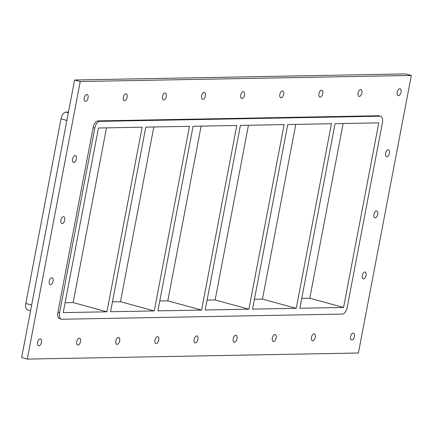 <?xml version="1.0" encoding="UTF-8"?>
<svg xmlns="http://www.w3.org/2000/svg" width="433" height="433" viewBox="0 0 433 433"><rect width="100%" height="100%" fill="white"/><g stroke="black" fill="none" stroke-linecap="round" stroke-linejoin="round"><path stroke-width="0.65" d="M123.351 97.279A3.578 1.851 -74.7 0 1 126.192 93.793A3.578 1.851 -74.7 0 1 127.156 97.209A3.578 1.851 -74.7 0 1 124.309 100.694A3.578 1.851 -74.7 0 1 123.351 97.279M162.472 96.559A3.578 1.851 -74.7 0 1 165.319 93.073A3.578 1.851 -74.7 0 1 166.277 96.489A3.578 1.851 -74.7 0 1 163.436 99.974A3.578 1.851 -74.7 0 1 162.472 96.559M201.594 95.839A3.578 1.851 -74.7 0 1 204.441 92.353A3.578 1.851 -74.7 0 1 205.404 95.769A3.578 1.851 -74.7 0 1 202.557 99.26A3.578 1.851 -74.7 0 1 201.594 95.839M240.721 95.119A3.578 1.851 -74.7 0 1 243.562 91.634A3.578 1.851 -74.7 0 1 244.526 95.049A3.578 1.851 -74.7 0 1 241.679 98.54A3.578 1.851 -74.7 0 1 240.721 95.119M279.842 94.405A3.578 1.851 -74.7 0 1 282.689 90.914A3.578 1.851 -74.7 0 1 283.653 94.334A3.578 1.851 -74.7 0 1 280.806 97.82A3.578 1.851 -74.7 0 1 279.842 94.405M318.964 93.685A3.578 1.851 -74.7 0 1 321.811 90.194A3.578 1.851 -74.7 0 1 322.774 93.615A3.578 1.851 -74.7 0 1 319.927 97.1A3.578 1.851 -74.7 0 1 318.964 93.685M358.091 92.965A3.578 1.851 -74.7 0 1 360.933 89.479A3.578 1.851 -74.7 0 1 361.896 92.895A3.578 1.851 -74.7 0 1 359.049 96.38A3.578 1.851 -74.7 0 1 358.091 92.965M311.473 337.329A3.578 1.851 -74.7 0 1 314.32 333.843A3.578 1.851 -74.7 0 1 315.284 337.258A3.578 1.851 -74.7 0 1 312.437 340.744A3.578 1.851 -74.7 0 1 311.473 337.329M272.352 338.049A3.578 1.851 -74.7 0 1 275.199 334.563A3.578 1.851 -74.7 0 1 276.157 337.978A3.578 1.851 -74.7 0 1 273.31 341.464A3.578 1.851 -74.7 0 1 272.352 338.049M233.225 338.768A3.578 1.851 -74.7 0 1 236.072 335.277A3.578 1.851 -74.7 0 1 237.035 338.698A3.578 1.851 -74.7 0 1 234.188 342.184A3.578 1.851 -74.7 0 1 233.225 338.768M194.103 339.488A3.578 1.851 -74.7 0 1 196.95 335.997A3.578 1.851 -74.7 0 1 197.913 339.418A3.578 1.851 -74.7 0 1 195.066 342.904A3.578 1.851 -74.7 0 1 194.103 339.488M154.982 340.203A3.578 1.851 -74.7 0 1 157.829 336.717A3.578 1.851 -74.7 0 1 158.787 340.132A3.578 1.851 -74.7 0 1 155.94 343.623A3.578 1.851 -74.7 0 1 154.982 340.203M115.855 340.923A3.578 1.851 -74.7 0 1 118.702 337.437A3.578 1.851 -74.7 0 1 119.665 340.852A3.578 1.851 -74.7 0 1 116.818 344.343A3.578 1.851 -74.7 0 1 115.855 340.923M76.733 341.642A3.578 1.851 -74.7 0 1 79.58 338.157A3.578 1.851 -74.7 0 1 80.543 341.572A3.578 1.851 -74.7 0 1 77.696 345.058A3.578 1.851 -74.7 0 1 76.733 341.642M385.559 153.336A3.578 1.851 -74.7 0 1 388.406 149.85A3.578 1.851 -74.7 0 1 389.364 153.266A3.578 1.851 -74.7 0 1 386.523 156.751A3.578 1.851 -74.7 0 1 385.559 153.336M373.906 214.427A3.578 1.851 -74.7 0 1 376.753 210.941A3.578 1.851 -74.7 0 1 377.711 214.357A3.578 1.851 -74.7 0 1 374.864 217.842A3.578 1.851 -74.7 0 1 373.906 214.427M362.253 275.518A3.578 1.851 -74.7 0 1 365.095 272.032A3.578 1.851 -74.7 0 1 366.058 275.448A3.578 1.851 -74.7 0 1 363.211 278.939A3.578 1.851 -74.7 0 1 362.253 275.518M49.265 281.271A3.578 1.851 -74.7 0 1 52.112 277.78A3.578 1.851 -74.7 0 1 53.07 281.201A3.578 1.851 -74.7 0 1 50.228 284.687A3.578 1.851 -74.7 0 1 49.265 281.271M60.918 220.181A3.578 1.851 -74.7 0 1 63.765 216.689A3.578 1.851 -74.7 0 1 64.728 220.11A3.578 1.851 -74.7 0 1 61.881 223.596A3.578 1.851 -74.7 0 1 60.918 220.181M72.571 159.09A3.578 1.851 -74.7 0 1 75.418 155.599A3.578 1.851 -74.7 0 1 76.381 159.019A3.578 1.851 -74.7 0 1 73.534 162.505A3.578 1.851 -74.7 0 1 72.571 159.09M37.611 342.362A3.578 1.851 -74.7 0 1 40.458 338.877A3.578 1.851 -74.7 0 1 41.416 342.292A3.578 1.851 -74.7 0 1 38.569 345.778A3.578 1.851 -74.7 0 1 37.611 342.362M350.595 336.609A3.578 1.851 -74.7 0 1 353.442 333.123A3.578 1.851 -74.7 0 1 354.405 336.538A3.578 1.851 -74.7 0 1 351.558 340.029A3.578 1.851 -74.7 0 1 350.595 336.609M397.213 92.245A3.578 1.851 -74.7 0 1 400.06 88.76A3.578 1.851 -74.7 0 1 401.023 92.175A3.578 1.851 -74.7 0 1 398.176 95.661A3.578 1.851 -74.7 0 1 397.213 92.245M84.224 97.999A3.578 1.851 -74.7 0 1 87.071 94.508A3.578 1.851 -74.7 0 1 88.034 97.928A3.578 1.851 -74.7 0 1 85.187 101.414A3.578 1.851 -74.7 0 1 84.224 97.999M80.229 81.528L27.279 359.092L21.65 357.555L74.6 79.991L405.721 73.908L411.35 75.445L80.229 81.528L74.6 79.991M27.279 359.092L358.4 353.009L411.35 75.445M57.908 312.209A6.814 3.518 105.3 0 0 59.738 318.72L61.426 319.181A6.814 3.518 -74.7 0 1 59.597 312.675L57.908 312.209L93.122 127.611L94.811 128.071A6.814 3.518 -74.7 0 1 99.704 121.364L98.015 120.904A6.814 3.518 105.3 0 0 93.122 127.611M378.361 115.752L380.05 116.212A6.814 3.518 -74.7 0 1 380.58 116.277L378.891 115.817A6.814 3.518 105.3 0 0 378.361 115.752L98.015 120.904M380.58 116.277A6.814 3.518 -74.7 0 1 382.409 122.788L347.196 307.387A6.814 3.518 -74.7 0 1 342.303 314.093L61.957 319.245A6.814 3.518 -74.7 0 1 61.426 319.181M380.05 116.212L99.704 121.364M94.811 128.071L59.597 312.675M299.869 308.258L335.082 123.654L378.783 122.853L343.569 307.457L299.869 308.258M252.542 309.13L287.756 124.525L331.456 123.724L296.242 308.323L252.542 309.13M205.21 309.996L240.423 125.397L284.129 124.59L248.91 309.194L205.21 309.996M157.883 310.867L193.096 126.263L236.797 125.462L201.583 310.066L157.883 310.867M110.55 311.738L145.769 127.134L189.47 126.333L154.256 310.932L110.55 311.738M142.143 127.199L106.924 311.803L63.223 312.604L98.437 128.006L142.143 127.199M68.338 112.802L65.924 112.142L68.474 112.098M65.924 112.142A6.814 3.518 105.3 0 0 61.026 118.848L66.882 120.45M31.669 305.048L25.812 303.452A6.814 3.518 105.3 0 0 27.647 309.963L30.575 310.759M301.752 298.38L309.79 298.234L343.12 123.508M309.79 298.234L343.569 307.457M254.425 299.252L262.458 299.106L295.788 124.379M262.458 299.106L296.242 308.323M207.093 300.123L215.131 299.972L248.461 125.245M215.131 299.972L248.91 309.194M159.766 300.989L167.798 300.843L201.134 126.117M167.798 300.843L201.583 310.066M112.439 301.861L120.471 301.714L153.802 126.988M120.471 301.714L154.256 310.932M65.107 302.732L73.145 302.58L106.475 127.859M73.145 302.58L106.924 311.803M25.812 303.452L61.026 118.848"/></g></svg>
